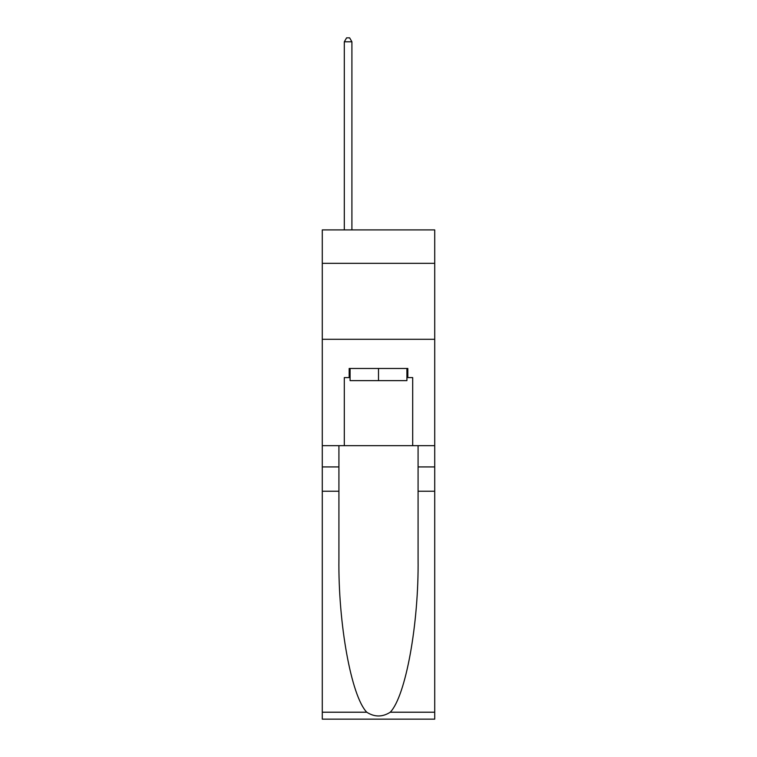 <?xml version="1.0" encoding="UTF-8"?>
<svg xmlns="http://www.w3.org/2000/svg" width="757" height="757" viewBox="0 0 757 757"><rect width="100%" height="100%" fill="white"/><g stroke="black" fill="none" stroke-linecap="round" stroke-linejoin="round"><path stroke-width="1.14" d="M434.717 263.332L434.717 229.901L322.283 229.901L322.283 263.332L434.717 263.332L434.717 445.655L412.688 445.655L412.688 377.592L407.824 377.592L407.824 368.47L349.176 368.47L349.176 377.592L350.084 377.592M322.283 491.236L338.918 491.236L338.918 558.997C338.114 623.759 351.248 696.109 366.748 712.214C374.573 717.22 382.408 717.22 390.252 712.214L434.717 712.214L434.717 719.15L322.283 719.15L322.283 263.332M406.916 368.47L406.916 380.629L350.084 380.629L350.084 368.47M378.5 368.47L378.5 380.629M390.252 712.214C405.752 696.109 418.886 623.759 418.082 558.997L418.082 445.655M418.082 491.236L434.717 491.236L434.717 445.655M338.918 445.655L338.918 491.236M434.717 712.214L434.717 491.236M322.283 445.655L344.312 445.655L344.312 377.592L349.176 377.592M322.283 339.297L434.717 339.297M344.312 445.655L412.688 445.655M406.916 377.592L407.824 377.592M351.91 229.901L351.91 41.796L344.312 41.796L344.312 229.901M344.312 41.796L346.592 37.85L349.63 37.85L351.91 41.796M418.082 466.927L434.717 466.927M338.918 466.927L322.283 466.927M322.283 712.214L366.748 712.214"/></g></svg>
